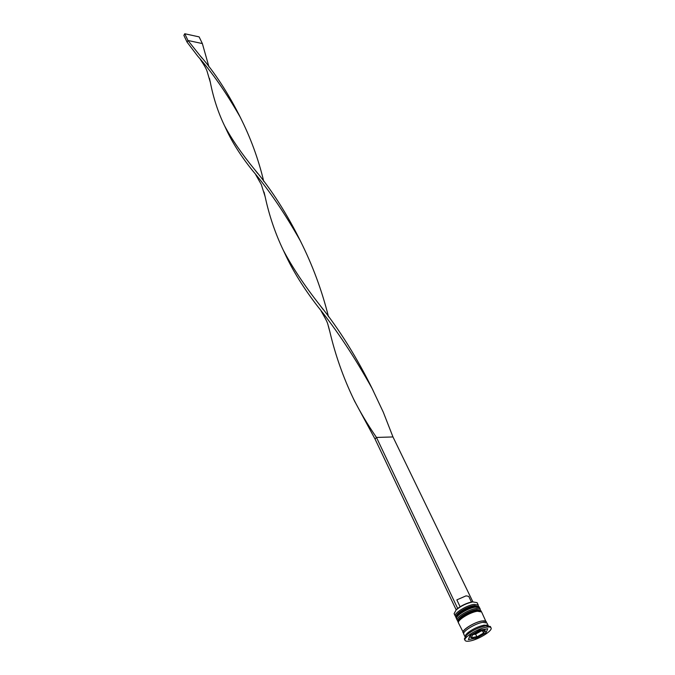 <?xml version="1.0" encoding="UTF-8"?>
<svg xmlns="http://www.w3.org/2000/svg" width="675" height="675" viewBox="0 0 675 675"><rect width="100%" height="100%" fill="white"/><g stroke="black" fill="none" stroke-linecap="round" stroke-linejoin="round"><path stroke-width="1.01" d="M471.31 637.808L477.782 636.441L483.553 633.057L484.701 630.281L479.115 631.26L472.39 635.04L471.31 637.808M455.895 616.714L455.271 616.123C453.431 613.524 466.476 605.332 474.044 604.361L478.263 605.104L477.073 602.657L472.821 601.906C466.627 603.214 461.084 605.872 456.19 609.871L456.283 609.559C461.067 605.652 466.476 603.053 472.517 601.779L472.542 601.779M472.905 601.889L392.977 436.944L376.473 437.442L375.038 439.028L456.19 609.862L454.106 613.659L455.271 616.123M457.852 620.831L457.211 620.241C455.389 617.667 468.467 609.474 476.035 608.479L480.263 609.196L480.322 610.065M488.211 625.59L484.11 625.143C477.723 626.594 472.036 629.345 467.041 633.395L465.007 636.711M491.037 627.877L490.354 626.484L485.671 625.809C478.516 627.438 472.154 630.517 466.568 635.04L464.358 638.947L465.016 640.347C465.522 641.258 467.134 641.478 469.868 641.005C478.373 639.664 492.969 630.653 491.037 627.877C490.548 626.999 488.987 626.771 486.346 627.21C477.858 628.459 463.042 637.622 465.016 640.347M480.263 609.196L479.596 607.829L475.369 607.103C467.8 608.091 454.739 616.283 456.562 618.865L457.211 620.241M486.337 622.426L481.596 611.938L477.377 611.238C469.8 612.25 456.697 620.443 458.511 623L463.708 633.268M486.287 621.591L482.077 620.949C474.491 622.029 461.303 630.214 463.092 632.703M488.236 625.598L486.962 622.974L482.752 622.342C475.166 623.43 461.962 631.623 463.75 634.095L464.991 636.727M465.623 634.922L466.72 634.897M471.428 601.982L468.703 596.354L466.045 595.856L456.84 599.881L460.088 606.69L468.526 602.792M479.672 630.121L469.943 635.597L468.399 639.579L476.449 638.128L486.059 632.728L487.738 628.712L479.672 630.121M485.688 625.843L486.43 624.957M478.263 605.104L478.33 605.964M485.182 630.914L486.059 632.728M475.976 637.124L476.449 638.128M482.456 630.788L483.553 633.057M481.123 631.024L475.613 634.129L476.888 636.803M475.613 634.129L473.648 634.475M457.658 608.411L376.473 437.442C367.546 424.423 359.893 411.581 353.523 398.917C343.178 377.3 335.281 354.856 329.822 331.585L328.438 326.253M372.929 390.091C356.948 357.573 339.263 329.265 319.882 305.159C304.627 285.803 292.444 267.511 283.34 250.282C275.273 233.474 269.207 215.62 265.148 196.72L264.018 192.029M240.983 118.665C228.403 93.336 214.549 72.065 199.412 54.869L187.954 40.475L202.365 43.571L208.963 66.901M263.723 181.347C258.432 159.064 250.543 137.573 240.064 116.876C226.209 92.585 212.102 72.352 197.75 56.185L187.051 42.112L187.954 40.475L184.756 33.75L199.133 36.889L202.365 43.571M392.977 436.944L383.299 412.197L372.111 388.496C354.628 357.058 336.53 329.746 317.807 306.56C303.649 288.225 292.629 270.473 284.766 253.302L284.529 252.771M301.177 242.502C287.111 214 271.561 189.641 254.534 169.4C241.768 153.849 231.753 139.261 224.48 125.626C218.101 112.379 213.401 98.002 210.372 82.493L209.461 78.367M375.038 439.028L354.611 401.195M328.497 316.752C321.874 290.275 312.474 264.954 300.299 240.781C284.85 213.342 268.979 189.996 252.678 170.741C241.026 156.237 232.099 142.214 225.914 128.672L225.72 128.225M184.756 33.75L183.87 35.387L187.051 42.112M456.376 616.013C456.216 613.195 467.184 606.623 473.707 605.669M479.115 606.884L474.837 606.007C467.269 606.985 454.216 615.178 456.047 617.768L456.123 617.903M456.173 618.038C454.343 615.457 467.404 607.264 474.972 606.285L479.064 606.741L474.407 605.559C466.746 606.513 453.929 614.41 456.047 617.768L456.46 618.469M458.325 620.165C458.106 617.338 469.437 610.622 475.917 609.753M481.115 610.985L476.837 610.133C469.26 611.137 456.173 619.329 457.996 621.894L458.072 622.029M458.123 622.164C456.3 619.608 469.395 611.415 476.972 610.411L481.056 610.841L476.398 609.677C468.737 610.664 455.878 618.553 457.996 621.894L458.418 622.595M465.682 634.846L466.805 634.829M471.285 637.748L470.112 636.905L471.049 634.972M472.07 637.782L476.238 637.04M472.306 635.504L471.496 637.563M478.313 631.851L473.293 634.669M484.042 630.509L479.874 631.243M463.742 633.15C459.641 631.555 473.656 622.198 481.992 621.025C484.979 620.57 486.388 621.017 486.228 622.375M477.782 636.441L482.76 633.639M483.747 632.812L484.608 630.745M484.557 629.269L485.165 629.691L484.928 629.201M479.351 607.508L479.191 607.011M481.343 611.609L481.191 611.12M471.707 637.824L473.352 637.765M470.112 636.905L469.741 636.12M467.041 633.395L466.568 635.04M484.346 625.101L485.932 625.759M483.924 632.644L485.165 629.691M373.672 391.711L372.111 388.496M283.601 250.805L284.766 253.302M240.359 117.45L240.064 116.876M321.148 311.057C329.24 325.308 326.793 321.435 329.822 331.585M257.605 173.357L254.534 169.4M200.391 59.484C204.027 64.834 206.246 68.749 207.056 71.221L210.372 82.493M353.523 398.917L354.89 401.819M300.628 241.422L300.299 240.781M224.699 126.065L225.914 128.672M323.325 309.757L319.882 305.159M255.648 174.58L261.326 184.579L265.148 196.72M202.171 58.303L199.412 54.869"/></g></svg>
